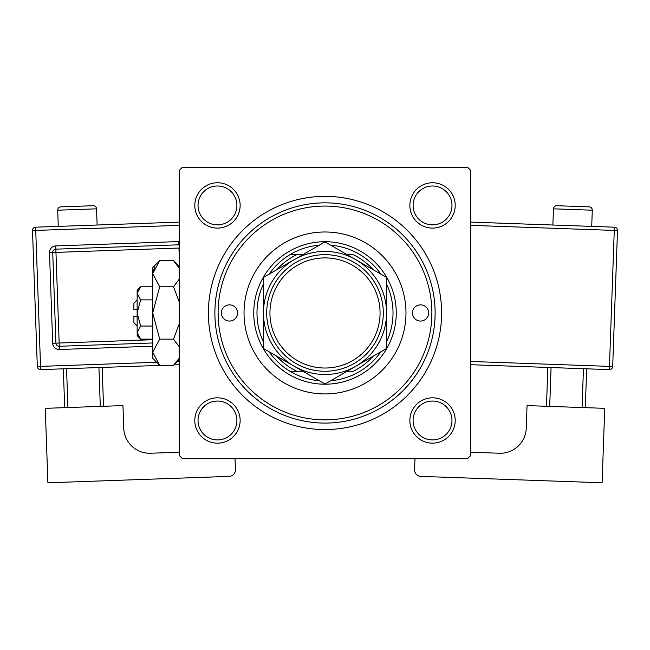 <?xml version="1.0" encoding="UTF-8"?>
<svg xmlns="http://www.w3.org/2000/svg" width="650" height="650" viewBox="0 0 650 650"><rect width="100%" height="100%" fill="white"/><g stroke="black" fill="none" stroke-linecap="round" stroke-linejoin="round"><path stroke-width="0.97" d="M194.797 420.493A22.669 22.669 0 0 1 217.466 397.816A22.669 22.669 0 0 1 240.143 420.493A22.669 22.669 0 0 1 217.466 443.162A22.669 22.669 0 0 1 194.797 420.493M236.901 420.493A19.435 19.435 0 0 0 217.466 401.058A19.435 19.435 0 0 0 198.031 420.493A19.435 19.435 0 0 0 217.466 439.928A19.435 19.435 0 0 0 236.901 420.493M194.797 205.433A22.669 22.669 0 0 1 217.466 182.756A22.669 22.669 0 0 1 240.143 205.433A22.669 22.669 0 0 1 217.466 228.101A22.669 22.669 0 0 1 194.797 205.433M236.901 205.433A19.435 19.435 0 0 0 217.466 185.998A19.435 19.435 0 0 0 198.031 205.433A19.435 19.435 0 0 0 217.466 224.859A19.435 19.435 0 0 0 236.901 205.433M409.858 205.433A22.669 22.669 0 0 1 432.534 182.756A22.669 22.669 0 0 1 455.203 205.433A22.669 22.669 0 0 1 432.534 228.101A22.669 22.669 0 0 1 409.858 205.433M451.969 205.433A19.435 19.435 0 0 0 432.534 185.998A19.435 19.435 0 0 0 413.099 205.433A19.435 19.435 0 0 0 432.534 224.859A19.435 19.435 0 0 0 451.969 205.433M409.858 420.493A22.669 22.669 0 0 1 432.534 397.816A22.669 22.669 0 0 1 455.203 420.493A22.669 22.669 0 0 1 432.534 443.162A22.669 22.669 0 0 1 409.858 420.493M451.969 420.493A19.435 19.435 0 0 0 432.534 401.058A19.435 19.435 0 0 0 413.099 420.493A19.435 19.435 0 0 0 432.534 439.928A19.435 19.435 0 0 0 451.969 420.493M208.398 312.959A116.602 116.602 0 0 1 325 196.357A116.602 116.602 0 0 1 441.602 312.959A116.602 116.602 0 0 1 325 429.561A116.602 116.602 0 0 1 208.398 312.959M467.512 167.213L182.487 167.213L179.246 170.446L179.246 455.471L182.487 458.713L467.512 458.713L470.754 455.471L470.754 170.446L467.512 167.213M218.822 325.26L218.116 312.959A106.884 106.884 0 0 0 325 419.843A106.884 106.884 0 0 0 431.884 312.959A106.884 106.884 0 0 0 325 206.074A106.884 106.884 0 0 0 218.116 312.959M431.177 325.26L431.884 312.959M428.642 312.959A8.101 8.101 0 0 0 420.55 304.866A8.101 8.101 0 0 0 412.449 312.959A8.101 8.101 0 0 0 420.55 321.059A8.101 8.101 0 0 0 428.642 312.959M237.551 312.959A8.101 8.101 0 0 0 229.45 304.866A8.101 8.101 0 0 0 221.357 312.959A8.101 8.101 0 0 0 229.45 321.059A8.101 8.101 0 0 0 237.551 312.959M405.974 312.959A80.974 80.974 0 0 0 325 231.985A80.974 80.974 0 0 0 244.026 312.959A80.974 80.974 0 0 0 325 393.933A80.974 80.974 0 0 0 405.974 312.959M435.126 312.959A110.126 110.126 0 0 1 325 423.085A110.126 110.126 0 0 1 214.874 312.959A110.126 110.126 0 0 1 325 202.841A110.126 110.126 0 0 1 435.126 312.959M319.321 245.18A68.014 68.014 0 0 0 289.965 254.662L296.766 254.662L289.965 254.662A68.014 68.014 0 0 0 269.141 274.154M325 384.215A71.256 71.256 0 0 1 253.744 312.959A71.256 71.256 0 0 1 325 241.703A71.256 71.256 0 0 1 396.256 312.959A71.256 71.256 0 0 1 325 384.215M269.141 351.772A68.014 68.014 0 0 0 289.965 371.264L296.766 371.264L289.965 371.264A68.014 68.014 0 0 0 319.321 380.738M263.461 283.993A68.014 68.014 0 0 0 263.461 341.933M373.287 269.783A64.781 64.781 0 0 0 353.234 254.662L347.1 254.662M380.859 274.154A68.014 68.014 0 0 0 330.679 245.18M386.539 341.933A68.014 68.014 0 0 0 386.539 283.993M347.1 371.264L353.234 371.264A64.781 64.781 0 0 0 373.287 356.143M330.679 380.738A68.014 68.014 0 0 0 380.859 351.772M302.9 254.662L296.766 254.662A64.781 64.781 0 0 0 276.713 269.783M276.713 356.143A64.781 64.781 0 0 0 296.766 371.264L302.9 371.264M269.937 312.959A55.063 55.063 0 0 0 325 368.022A55.063 55.063 0 0 0 380.063 312.959A55.063 55.063 0 0 0 325 257.896A55.063 55.063 0 0 0 269.937 312.959M383.297 312.959A58.297 58.297 0 0 1 325 371.264A58.297 58.297 0 0 1 266.703 312.959A58.297 58.297 0 0 1 325 254.662A58.297 58.297 0 0 1 383.297 312.959M386.539 286.65L386.539 277.428L355.769 259.667A61.539 61.539 0 0 0 263.461 312.959A61.539 61.539 0 0 0 355.769 366.259A61.539 61.539 0 0 0 355.769 259.667L325 241.898L263.461 277.428L263.461 348.489L294.231 366.259L325 384.02L386.539 348.489L386.539 277.428M386.539 338.788L386.539 323.505M263.461 322.993L263.461 348.489M263.461 279.817L263.461 282.238M263.461 284.668L263.461 302.372M97.126 225.014L96.549 208.829A3.242 3.242 0 0 0 93.202 205.709L60.832 206.854A3.242 3.242 0 0 0 57.712 210.202L58.281 226.387M179.246 452.221L150.564 453.237A25.911 25.911 0 0 1 123.752 428.253L122.956 405.592L45.273 408.338L47.897 482.788L229.166 476.385A6.476 6.476 0 0 0 235.414 469.682L235.024 458.713M64.691 407.656L63.318 368.81M66.552 368.696L67.925 407.542M100.295 406.396L98.922 367.551M102.156 367.437L103.529 406.283M162.094 365.316L40.657 369.614A3.242 3.242 0 0 1 37.31 366.494L32.5 230.539A3.242 3.242 0 0 1 35.62 227.191L179.246 222.113M179.246 364.715L173.948 364.902M152.693 342.964L59.28 346.271A3.242 3.242 0 0 1 55.924 343.143L52.723 252.517A3.242 3.242 0 0 1 55.843 249.161L178.847 244.814A3.242 3.242 0 0 1 179.246 244.822M592.288 210.202L553.451 208.829A3.242 3.242 0 0 1 556.798 205.709L589.168 206.854A3.242 3.242 0 0 1 592.288 210.202L591.719 226.387M553.451 208.829L552.874 225.014M470.754 452.221L499.436 453.237A25.911 25.911 0 0 0 526.248 428.253L527.044 405.592L604.727 408.338L602.103 482.788L420.834 476.385A6.476 6.476 0 0 1 414.586 469.682L414.976 458.713M551.078 367.551L549.705 406.396M582.075 407.542L583.448 368.696M586.682 368.81L585.309 407.656M546.471 406.283L547.844 367.437M470.754 222.113L614.38 227.191A3.242 3.242 0 0 1 617.5 230.539L612.69 366.494L609.456 366.381L614.266 230.425L470.754 225.355M470.754 361.473L609.456 366.381L609.342 369.614A3.242 3.242 0 0 0 612.69 366.494A3.242 3.242 0 0 1 609.342 369.614L470.754 364.715M137.142 325.918L133.9 322.676L133.9 316.201L137.142 316.201M137.215 333.499L137.142 335.636L140.652 339.137L137.142 332.597L140.652 326.048L137.142 312.959L140.652 299.869L137.142 293.329L140.652 286.78L152.693 286.78M140.652 299.869L152.693 299.869M138.117 289.973L137.215 292.419M140.652 339.137L152.693 339.137M140.652 326.048L152.693 326.048M178.612 358.93L173.526 365.316L159.705 365.316L152.693 358.304L152.693 267.613L159.705 260.601L173.526 260.601L179.246 268.231M159.705 365.316L152.693 352.227L159.705 339.137L152.693 312.959L159.705 286.78L152.693 273.691L159.705 260.601M159.705 286.78L173.526 286.78L179.246 302.047M179.246 279.151L173.526 286.78M154.627 266.996L152.693 273.691M152.693 352.227L152.831 354.039M159.705 339.137L173.526 339.137L179.246 346.775M179.246 323.871L173.526 339.137M137.142 332.597L137.142 290.29L140.652 286.78M137.142 309.725L133.9 309.725L133.9 303.241L137.142 300.007M96.549 208.829L57.712 210.202M179.246 225.355L35.734 230.425L40.544 366.381L156.658 362.269M177.312 361.538L179.246 361.473M152.693 346.206L59.394 349.505L59.166 343.029L152.693 339.723M179.246 256.181L178.961 248.048L55.957 252.395L55.729 245.928A6.476 6.476 0 0 0 49.489 252.631L52.691 343.257A6.476 6.476 0 0 0 59.394 349.505M55.729 245.928L178.734 241.572A6.476 6.476 0 0 1 179.246 241.581M49.489 252.631L55.957 252.395L59.166 343.029L52.691 343.257M178.734 241.572L179.246 248.04M32.5 230.539L35.734 230.425L35.62 227.191M40.657 369.614L40.544 366.381L37.31 366.494M614.38 227.191L614.266 230.425L617.5 230.539A3.242 3.242 0 0 0 614.38 227.191M179.246 359.604L173.526 365.316M179.246 266.321L173.526 260.601"/></g></svg>
